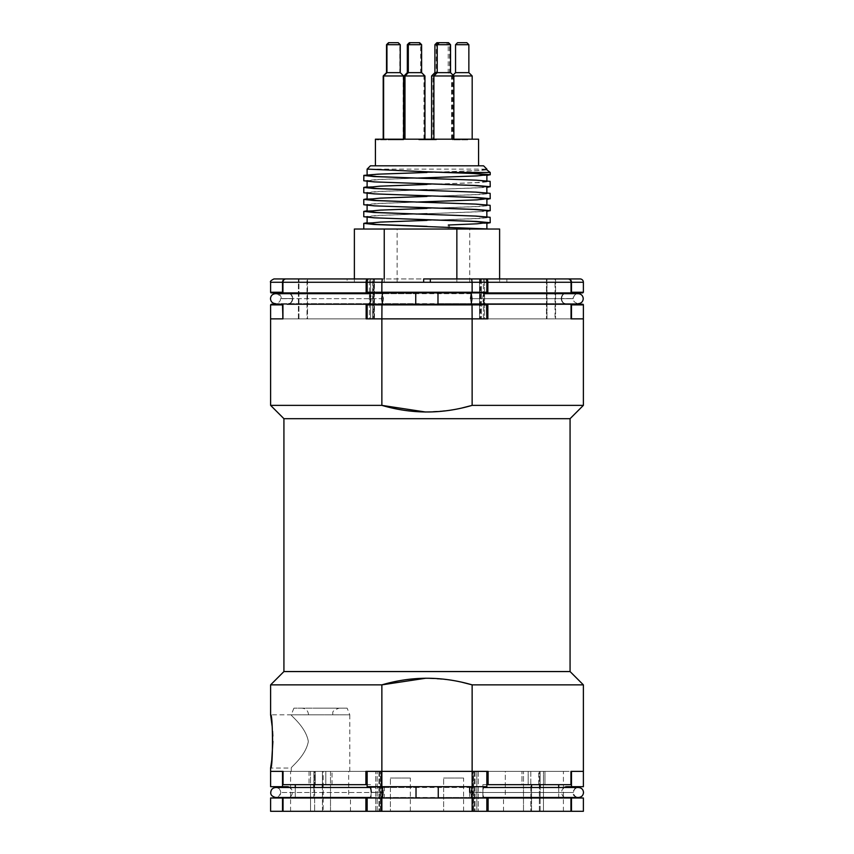 <?xml version="1.0" encoding="UTF-8"?>
<svg xmlns="http://www.w3.org/2000/svg" width="854" height="854" viewBox="0 0 854 854"><rect width="100%" height="100%" fill="white"/><g stroke="black" fill="none" stroke-linecap="round" stroke-linejoin="round"><path stroke-width="0.64" stroke-dasharray="4.27 3.2" d="M347.14 708.158L293.904 708.158L347.14 708.158L349.798 714.809L270.611 714.809M293.904 708.158L291.246 714.809C290.488 715.62 305.849 726.615 308.326 741.518C305.668 756.324 290.541 767.234 291.246 768.045L270.611 768.045M349.798 771.375L349.798 714.809L291.246 714.809C290.531 715.631 305.732 726.562 308.326 741.389C305.796 756.26 290.52 767.223 291.246 768.045L291.246 771.375L349.798 771.375L291.246 771.375M474.504 771.375L478.229 771.375L474.504 771.375L474.504 811.3L478.229 811.3L474.504 811.3L474.504 771.375L488.104 771.375L474.504 771.375M283.923 671.554L570.066 671.554M270.611 684.865L381.866 684.865L381.866 771.375L472.134 771.375L472.134 684.865L583.378 684.865M461.8 682.197L449.738 679.923M448.99 679.816L425.89 678.215M283.923 418.684L570.066 418.684M270.611 405.372L381.866 405.372L381.866 318.862L366.142 318.862L372.675 318.862L366.142 318.862L366.142 304.227L368.085 304.227L287.542 304.227L368.085 304.227A5.658 2.199 90 0 0 370.284 298.569A5.658 2.199 90 0 0 368.085 292.911L282.941 292.911L282.941 282.268L366.142 282.268A3.331 1.292 90 0 1 367.444 278.938L286.005 278.938A3.331 3.064 -90 0 0 282.941 282.268M425.655 412.023L448.99 410.422M449.738 410.315L461.8 408.031M487.847 304.227L571.048 304.227L487.847 304.227L487.847 318.862L472.134 318.862L472.134 405.372L583.378 405.372M481.314 278.938L481.314 318.862L481.314 278.938L484.56 278.938L480.791 278.938L486.556 278.938A3.331 1.292 -90 0 1 487.847 282.268L571.048 282.268A3.331 3.064 90 0 0 567.985 278.938L486.556 278.938M480.791 278.938L480.791 318.862L546.987 318.862L484.56 318.862L484.56 278.938L484.56 318.862M367.156 784.677L295.292 784.677L371.095 784.677L371.095 797.988L283.048 797.988L369.056 797.988A5.658 2.167 90 0 0 371.223 792.331A5.658 2.167 90 0 1 369.056 797.988L381.866 797.988L381.866 811.3L472.134 811.3L472.134 797.988L381.866 797.988M488.104 811.3L475.027 811.3L486.844 811.3L486.844 797.988L570.942 797.988L488.104 797.988L488.104 811.3L571.475 811.3L571.475 797.988L566.864 797.988L578.382 797.988L566.864 797.988L570.942 797.988L570.942 811.3M570.942 797.988L482.894 797.988L482.894 784.677L558.697 784.677L486.844 784.677M564.707 797.487A5.658 5.231 90 0 1 566.864 786.683L578.382 786.683L571.475 786.683L571.475 771.375L583.378 771.375L540.155 771.375L570.942 771.375L570.942 784.677L482.894 784.677L482.894 797.988L488.104 797.988M558.697 787.505L558.697 797.487M540.155 784.677L540.155 771.375L478.229 771.375L540.155 771.375L540.155 811.3L531.572 811.3L540.155 811.3L540.155 797.988M531.572 797.988L531.572 811.3L478.229 811.3L531.572 811.3L531.572 784.677M487.847 292.911L571.048 292.911L485.905 292.911L487.847 292.911L487.847 282.268M485.905 292.911A5.658 2.199 -90 0 0 483.706 298.569A5.658 2.199 -90 0 0 485.905 304.227A5.658 2.199 -90 0 1 483.706 298.569A5.658 2.199 -90 0 1 485.905 292.911L571.048 292.911L571.048 282.268M567.985 278.938L555.58 278.938L567.985 278.938M571.048 318.862L479.521 318.862L583.378 318.862L546.987 318.862L571.048 318.862L571.048 304.227L485.905 304.227M566.458 292.911A5.658 5.209 90 0 0 561.249 298.569A5.658 5.209 90 0 0 566.458 304.227M546.987 278.938L555.58 278.938L546.987 278.938L546.987 318.862L546.987 278.938L484.56 278.938M381.962 304.227L381.866 304.889L486.844 304.889L486.844 318.862L381.866 318.862L472.134 318.862L472.027 304.227L367.401 304.227L367.156 304.889L381.866 304.889L381.866 318.862L367.156 318.862L367.156 304.889M275.607 292.911L366.142 292.911L366.142 282.268M366.142 292.911L368.085 292.911A5.658 2.199 90 0 1 370.284 298.569A5.658 2.199 90 0 1 368.085 304.227M282.941 318.862L374.468 318.862L282.941 318.862L307.002 318.862L282.941 318.862L282.941 304.227L366.142 304.227M287.542 304.227L282.941 304.227L287.542 304.227A5.658 5.209 -90 0 0 292.751 298.569A5.658 5.209 -90 0 0 287.542 292.911L368.085 292.911M367.444 278.938L372.675 278.938L372.675 318.862L373.209 278.938L369.43 278.938L372.675 278.938M271.284 292.911L283.133 292.911A0.662 0.619 90 0 1 282.514 292.249L282.514 282.268A3.331 3.074 90 0 1 285.588 278.938L286.005 278.938M307.002 278.938L369.43 278.938L307.002 278.938L307.002 318.862L369.43 318.862L369.43 278.938L369.43 318.862L307.002 318.862L307.002 278.938M290.168 293.68A5.658 5.209 -90 0 1 289.794 303.661M289.762 293.68A5.658 5.231 -90 0 1 292.356 298.569A5.658 5.231 -90 0 0 287.125 292.911L287.542 292.911M369.43 318.862L372.675 318.862M564.195 303.661A5.658 5.209 90 0 1 563.832 293.68M558.697 797.988L558.697 784.677M270.611 811.3L314.656 811.3L314.656 771.375L323.207 771.375L270.611 771.375L381.866 771.375L381.866 786.683L486.844 786.683L472.134 786.683L472.134 771.375L488.104 771.375L488.104 784.677M295.292 784.677L283.048 784.677L295.292 784.677L295.292 797.988L283.048 797.988L283.048 811.3L365.896 811.3L365.896 797.988M295.292 797.988L371.095 797.988L371.095 784.677L283.048 784.677L283.048 771.375L313.834 771.375L313.834 784.677M365.896 784.677L365.896 771.375L379.496 771.375L322.417 771.375L322.417 811.3L379.496 811.3L313.834 811.3L322.417 811.3L322.417 797.988M283.048 811.3L380.969 811.3L380.969 771.375L377.19 771.375L380.969 771.375L380.969 811.3L314.656 811.3L314.656 771.375L283.048 771.375M381.866 811.3L365.896 811.3M272.896 741.421L272.81 736.148M272.565 731.28L272.18 726.519M322.417 784.677L322.417 771.375L313.834 771.375L313.834 797.988M295.292 797.487L295.292 787.505M347.14 282.268L506.849 282.268L347.14 282.268L347.14 278.938L374.468 278.938L368.426 278.938L373.956 278.938L373.956 318.862L367.156 318.862L373.956 318.862L373.956 278.938M506.849 282.268L506.849 278.938L347.14 278.938M506.849 278.938L546.464 278.938L479.521 278.938L479.521 318.862L479.521 278.938L480.033 318.862L480.033 278.938L485.563 278.938L368.426 278.938A3.331 1.27 -90 0 0 367.156 282.268L381.866 282.268L381.866 292.249L367.156 292.249L367.156 282.268M583.378 292.249L571.475 292.249L571.475 282.268L583.378 282.268M580.047 278.938L568.401 278.938A3.331 3.074 -90 0 1 571.475 282.268M566.864 304.227L571.048 304.227A0.662 0.619 -90 0 0 570.856 304.227L570.856 304.227A0.662 0.619 -90 0 1 571.475 304.889L583.378 304.889M571.475 318.862L571.475 304.889M281.265 298.569L292.356 298.569L281.265 298.569A5.658 5.658 0 0 0 278.457 293.68M486.844 304.889L486.588 304.227L472.027 304.227M282.941 292.879A0.662 0.619 90 0 0 283.133 292.911L287.125 292.911M370.647 278.938L298.953 278.938L370.647 278.938L370.647 318.862L370.647 278.938M282.514 318.862L282.514 304.889A0.662 0.619 90 0 1 283.133 304.227A0.662 0.619 90 0 0 282.941 304.259L287.125 304.227M292.356 298.569A5.658 5.231 -90 0 1 289.389 303.661A5.658 5.231 -90 0 0 292.356 298.569M555.036 278.938L546.464 278.938L555.58 278.938L555.036 278.938L555.036 318.862L555.036 278.938M571.475 292.249A0.662 0.619 -90 0 1 570.856 292.911A0.662 0.619 -90 0 0 571.048 292.879M570.856 292.911L566.864 292.911L570.856 292.911M578.382 292.911L566.864 292.911A5.658 5.231 90 0 0 564.601 303.661A5.658 5.231 90 0 1 561.633 298.569L572.735 298.569L561.633 298.569A5.658 5.231 90 0 1 564.227 293.68M566.864 292.911L571.048 292.911M430.32 282.268L430.32 278.938L423.669 278.938L423.669 282.268L430.32 282.268M413.208 282.268L463.551 282.268L413.208 282.268M382.357 278.938L381.866 282.268L486.844 282.268A3.331 1.27 90 0 0 485.563 278.938M471.632 278.938L472.134 292.249L381.866 292.249L381.962 292.911L367.401 292.911L367.156 292.249M486.844 292.249L472.134 292.249L472.027 292.911L486.588 292.911L486.844 282.268M470.533 298.569L471.387 304.227L382.603 304.227L383.457 298.569L382.603 292.911L369.056 292.911A5.658 2.167 90 0 1 371.223 298.569A5.658 2.167 90 0 1 369.056 304.227A5.658 2.167 90 0 0 371.223 298.569A5.658 2.167 90 0 0 369.056 292.911L367.401 292.911M367.401 304.227L369.056 304.227M471.387 292.911L484.933 292.911A5.658 2.167 -90 0 0 482.766 298.569A5.658 2.167 -90 0 0 484.933 304.227L486.588 304.227L484.933 304.227A5.658 2.167 -90 0 1 482.766 298.569A5.658 2.167 -90 0 1 484.933 292.911M307.216 318.862L546.774 318.862L307.216 318.862M427 226.374L489.203 229.032L363.783 229.032L499.611 229.032M367.103 222.755L477.14 218.485L486.887 217.386L473.639 216.094L427 214.397M437.867 220.044L479.927 218.485L490.217 217.386M449.503 225.008L448.318 225.008L448.318 229.032L449.503 229.032L449.503 225.008L486.887 223.332M449.503 229.032L354.378 229.032M363.783 216.724L377.767 215.432L416.133 214.055M486.887 210.735L477.14 211.835L427 213.724L486.887 211.354M367.103 210.778L477.14 206.508L486.887 205.408L473.639 204.117L427 202.419M437.867 208.066L479.927 206.508L490.217 205.408M363.783 204.736L377.767 203.455L416.133 202.078M427 201.747L486.887 199.377M367.103 198.801L477.14 194.531L486.887 193.431L473.639 192.139L427 190.442M437.867 196.089L479.927 194.531L490.217 193.431M363.783 192.758L377.767 191.477L416.133 190.1M486.887 186.77L477.14 187.88L427 189.769L486.887 187.4M367.103 186.823L437.568 184.122M437.867 184.112L479.927 182.553L490.217 181.454M363.783 180.781L377.767 179.489L416.133 178.123M416.699 178.123L486.887 175.422M490.217 172.465L448.553 172.465M447.421 172.465L427.224 172.465C464.149 171.376 494.722 170.277 485.926 169.135L367.999 169.135L427 171.803M483.556 165.804L370.433 165.804M427 219.713L376.849 217.823L367.103 216.724L380.361 215.432L416.421 214.066M427 207.735L376.849 205.846L367.103 204.736L380.361 203.455L416.421 202.088M427 195.758L376.849 193.869L367.103 192.758L380.361 191.477L416.421 190.111M427 183.781L376.849 181.891L367.103 180.781L380.361 179.489L416.421 178.134M427 220.385L437.291 220.044M427 208.408L437.291 208.066M427 196.431L437.291 196.089M427 184.453L437.291 184.112M437.568 184.101L477.14 182.553L486.812 181.358L473.639 180.162L427 178.465M367.103 175.465L380.361 174.173L437.291 172.134M437.547 172.124L477.14 170.576L485.926 169.135M499.611 282.268L354.378 282.268L499.611 282.268L499.611 278.938M469.753 282.268L469.753 229.032M456.858 282.268L456.858 278.938M384.236 282.268L384.236 278.938M354.378 282.268L354.378 278.938M397.131 282.268L397.131 229.032M448.318 229.032L456.858 229.032M375.418 165.804L450.133 165.804M375.418 139.191L478.571 139.191M466.284 139.191L452.225 139.191L466.284 139.191M431.59 75.974L472.187 75.974M455.545 72.643L468.857 72.643M455.545 44.696L468.857 44.696M457.541 42.7L466.86 42.7M445.649 139.191L431.59 139.191L445.649 139.191M434.91 72.643L450.538 72.643M434.91 44.696L450.538 44.696M436.906 42.7L448.542 42.7M447.966 139.191L433.907 139.191L447.966 139.191M419.047 139.191L404.988 139.191L419.047 139.191M404.006 75.974L424.95 75.974M407.337 72.643L421.62 72.643M407.337 44.696L421.62 44.696M409.333 42.7L419.624 42.7M397.686 139.191L383.617 139.191L397.686 139.191M383.2 75.974L403.579 75.974M386.531 72.643L400.248 72.643M386.531 44.696L400.248 44.696M388.527 42.7L398.252 42.7M397.27 139.191L383.2 139.191L397.27 139.191M418.076 139.191L404.006 139.191L418.076 139.191M447.037 139.191L432.978 139.191L447.037 139.191M438.871 75.974L452.94 75.974L438.871 75.974M440.237 72.643L449.61 72.643L440.237 72.643M440.237 44.696L449.61 44.696L440.237 44.696M441.048 42.7L447.613 42.7L441.048 42.7M394.612 139.191L391.004 139.191L394.612 139.191M391.004 139.191L391.004 139.853L391.004 139.191M401.433 139.191L389.573 139.191L403.387 139.853L389.573 139.853L398.092 139.853L397.761 139.191L401.433 139.191L401.433 139.853M393.833 139.853L391.004 139.853L393.833 139.853M395.776 139.191L395.776 139.853M431.291 139.191L420.894 139.191L436.17 139.191L431.291 139.191L431.291 139.853L434.099 139.853L420.894 139.853L431.291 139.853M434.099 139.191L434.099 139.853M421.662 139.191L421.662 139.853M434.344 139.191L434.344 139.853M452.599 139.191L465.558 139.191L452.599 139.191L452.599 139.853L465.558 139.853L452.599 139.853M461.64 139.191L461.64 139.853L464.352 139.853L464.352 139.191M454.082 139.853L458.844 139.853L454.082 139.853M464.352 139.853L461.64 139.853M454.723 139.191L454.723 139.853M391.623 139.191L376.71 139.191L391.623 139.191L391.623 139.853L378.418 139.853L378.493 139.191L378.418 139.853L376.71 139.853L391.623 139.853M388.677 139.191L388.677 139.853M384.684 139.191L384.684 139.853M387.94 139.191L387.94 139.853M385.25 139.191L385.25 139.853M430.544 139.853L417.243 139.853L421.129 139.853L421.129 139.191L420.168 139.191L420.168 139.853L431.11 139.853L430.544 139.191L427.726 139.191L427.726 139.853M420.168 139.191L431.11 139.191L431.11 139.853M431.11 139.191L430.544 139.191M421.129 139.853L420.168 139.853M427.726 139.191L426.616 139.191L427.608 139.191L427.608 139.853M427.608 139.191L419.463 139.191L419.463 139.853M466.401 139.853L453.784 139.853L467.693 139.853L463.839 139.853L466.401 139.853L466.401 139.191L465.152 139.191L465.152 139.853M465.152 139.191L453.784 139.191L467.693 139.191L465.569 139.191L465.569 139.853M465.569 139.191L463.839 139.191L463.839 139.853M463.263 139.191L463.263 139.853M460.455 139.191L460.455 139.853M455.502 139.191L455.502 139.853M453.784 139.191L453.784 139.853M457.136 139.191L457.136 139.853M424.641 139.853L436.469 139.853L424.31 139.853L424.31 139.191L422.538 139.191L430.875 139.191L430.875 139.853L430.822 139.191L436.469 139.191L424.31 139.191L424.641 139.853M403.622 139.191L403.622 139.853L391.452 139.853L398.284 139.853L398.284 139.191L404.294 139.191L394.932 139.191L394.932 139.853M394.932 139.191L391.452 139.191L396.971 139.191L396.971 139.853L395.103 139.853L401.679 139.853L396.929 139.853M396.929 139.191L398.284 139.191M398.284 139.853L403.622 139.853M395.626 139.191L395.626 139.853M391.452 139.191L391.452 139.853M463.839 139.191L466.401 139.191M419.463 139.191L421.129 139.191M455.577 139.191L458.844 139.191L455.577 139.191M543.454 811.3L503.518 811.3L543.454 811.3L543.454 771.375L523.491 771.375L528.188 771.375L528.188 784.677L528.188 771.375L523.491 771.375L543.454 771.375L543.454 811.3L543.454 784.677L544.959 784.677L544.959 771.375L563.416 771.375L544.959 771.375L544.959 784.677L543.454 784.677M538.746 784.677L538.746 771.375L538.746 784.677L528.188 784.677L538.746 784.677M523.491 811.3L523.491 771.375L523.491 811.3L523.491 784.677L521.975 784.677L521.975 771.375L521.975 784.677L523.491 784.677M410.358 811.3L410.358 778.026L390.395 778.026L410.358 778.026L390.395 778.026L410.358 778.026L410.358 811.3L390.395 811.3L390.395 778.026L390.395 811.3L410.358 811.3M463.594 811.3L463.594 778.026L443.632 778.026L463.594 778.026L443.632 778.026L463.594 778.026L463.594 811.3L443.632 811.3L443.632 778.026L443.632 811.3L463.594 811.3M505.312 771.375L521.975 771.375L505.312 771.375L505.312 797.988L503.518 797.988L505.312 797.988L505.312 771.375L332.014 771.375L348.678 771.375L348.678 797.988L350.471 797.988L348.678 797.988L348.678 771.375L505.312 771.375M503.518 811.3L503.518 797.988M563.416 811.3L563.416 771.375M350.471 811.3L290.573 811.3L350.471 811.3L350.471 797.988M332.014 784.677L332.014 771.375L332.014 784.677L330.509 784.677L332.014 784.677M310.546 784.677L309.031 784.677L310.546 784.677L310.546 811.3L310.546 771.375L330.509 771.375L330.509 811.3L330.509 784.677M309.031 771.375L309.031 784.677L309.031 771.375L290.573 771.375L315.243 771.375L315.243 784.677L315.243 771.375L309.031 771.375M290.573 811.3L290.573 771.375M330.509 811.3L330.509 771.375L310.546 771.375L310.546 811.3M325.801 771.375L330.509 771.375L325.801 771.375L325.801 784.677L325.801 771.375L332.014 771.375L325.801 771.375M325.801 784.677L315.243 784.677L325.801 784.677M367.156 811.3L380.969 811.3L367.156 811.3L367.156 797.988M484.933 786.683A5.658 2.167 -90 0 0 482.766 792.331A5.658 2.167 -90 0 0 484.933 797.988L369.056 797.988L382.603 797.988L383.457 792.331L371.223 792.331A5.658 2.167 90 0 0 369.056 786.683L367.156 786.683L367.156 771.375L486.844 771.375L486.844 786.683L484.933 786.683A5.658 2.167 -90 0 0 482.766 792.331L470.533 792.331L471.387 797.988L484.933 797.988A5.658 2.167 -90 0 1 482.766 792.331M282.514 771.375L282.514 786.683L287.125 786.683L275.607 786.683L287.125 786.683A5.658 5.231 -90 0 1 289.292 797.487A5.658 5.231 -90 0 0 289.848 787.505M283.048 797.988L270.611 797.988M282.514 811.3L282.514 797.988M486.844 811.3L472.134 811.3M486.844 797.988L472.134 797.988M381.866 786.683L472.134 786.683M323.207 771.375L377.19 771.375L323.207 771.375L323.207 811.3L323.207 771.375M282.514 786.683L270.611 786.683M564.142 787.505A5.658 5.231 90 0 0 566.864 797.988M566.864 786.683L583.378 786.683M476.799 771.375L539.333 771.375L476.799 771.375L476.799 811.3L539.333 811.3L473.02 811.3L476.799 811.3L476.799 771.375M570.942 771.375L571.475 771.375M583.378 797.988L571.475 797.988M583.378 811.3L571.475 811.3M473.532 771.375L486.844 771.375L473.532 771.375L473.532 811.3L473.532 771.375M544.959 771.375L538.746 771.375L544.959 771.375M521.975 771.375L528.188 771.375L521.975 771.375M321.115 714.809L308.55 714.809L321.115 714.809M319.599 708.158L339.155 708.158L319.599 708.158M319.215 708.158L346.777 708.158L319.215 708.158M470.511 298.676L471.259 303.661L470.511 298.676L471.259 293.68L472.006 298.676L471.259 303.661L437.985 303.661L437.985 293.68L471.259 293.68L470.511 298.676L573.269 298.676L470.511 298.676M483.834 293.68L578.265 293.68C575.201 294.011 573.536 295.676 573.269 298.676C573.034 301.11 574.699 302.775 578.265 303.661L382.475 303.661L383.232 298.676L382.475 303.661L381.727 298.676L382.475 293.68L383.232 298.676L382.475 293.68L370.156 293.68M471.259 293.68L382.475 293.68L415.749 293.68L415.749 303.661L369.995 303.661M470.767 792.491L471.525 797.487L470.767 792.491L471.525 787.505L472.273 792.491L471.525 797.487L438.251 797.487L438.251 787.505L471.525 787.505L470.767 792.491L573.525 792.491L470.767 792.491M483.802 787.505L578.521 787.505C575.457 787.826 573.803 789.491 573.525 792.491C573.803 795.501 575.457 797.156 578.521 797.487L382.741 797.487L383.489 792.491L382.741 797.487L381.994 792.491L382.741 787.505L383.489 792.491L382.741 787.505L370.188 787.505M471.525 787.505L382.741 787.505L416.015 787.505L416.015 797.487L369.953 797.487M478.229 771.375L478.229 811.3L478.229 771.375M475.027 771.375L475.027 811.3L475.027 771.375M540.155 797.487L540.155 787.505M531.572 787.505L531.572 797.487M555.58 278.938L555.58 318.862L555.58 278.938M298.409 318.862L298.409 278.938L298.409 318.862M375.771 811.3L375.771 771.375L375.771 811.3M378.962 771.375L378.962 811.3L378.962 771.375M322.417 797.487L322.417 787.505M313.834 787.505L313.834 797.487M483.343 318.862L483.343 278.938L483.343 318.862M282.514 292.249L270.611 292.249M270.611 282.268L282.514 282.268M307.525 278.938L307.525 318.862L307.525 278.938M298.953 318.862L298.953 278.938L298.953 318.862M270.611 304.889L282.514 304.889M546.464 278.938L546.464 318.862L546.464 278.938M377.19 811.3L377.19 771.375L377.19 811.3M380.468 811.3L380.468 771.375L380.468 811.3M471.91 788.242A5.658 1.719 -90 0 0 471.376 792.331A5.658 1.719 -90 0 0 471.952 796.558M384.332 786.683L384.332 797.988M382.24 788.808A5.658 1.719 -90 0 1 382.613 792.331A5.658 1.719 -90 0 1 382.208 795.992M469.657 792.331L469.657 797.988M530.793 771.375L530.793 811.3L530.793 771.375M539.333 811.3L539.333 771.375L539.333 811.3M383.232 298.676L280.475 298.676L383.232 298.676M383.489 792.491L280.731 792.491L383.489 792.491M373.209 278.938L373.209 318.862M379.496 771.375L379.496 811.3L379.496 771.375M374.468 318.862L374.468 278.938L374.468 318.862M572.735 298.569L575.532 293.68M367.103 217.343L367.103 216.724M486.887 217.386L486.887 216.767M367.103 205.366L367.103 204.736M486.887 205.408L486.887 204.789M367.103 193.388L367.103 192.758M486.887 193.431L486.887 192.812M367.103 181.411L367.103 180.781M486.887 181.454L486.887 180.834M451.552 139.191L451.552 75.974L448.222 72.643L448.222 44.696L446.226 42.7M403.173 139.191L403.173 75.974L399.843 72.643L399.843 44.696L397.847 42.7M423.968 139.191L423.968 75.974L420.648 72.643L420.648 44.696L418.652 42.7M452.94 139.191L452.94 75.974L449.61 72.643L449.61 44.696L447.613 42.7M390.79 139.191L390.79 139.853M398.21 139.853L398.21 139.191M378.397 139.853L378.397 139.191M424.203 139.853L424.203 139.191M430.982 139.853L430.982 139.191M438.294 42.7L436.298 44.696L436.298 72.643L432.978 75.974L432.978 139.191M453.047 75.152L452.225 75.974L452.225 139.191M277.945 797.487L281.265 792.331L278.543 787.505M575.447 787.505L572.735 792.331L573.589 795.33L576.055 797.487M473.02 811.3L473.02 771.375L473.02 811.3M308.55 714.809C308.155 710.763 305.935 708.553 301.889 708.158M332.505 714.809C333.775 712.844 330.06 711.318 339.155 708.158M369.035 303.661L275.479 303.661C279.044 302.775 280.699 301.11 280.475 298.676C280.197 295.676 278.543 294.011 275.479 293.68L382.475 293.68M382.475 303.661L275.479 303.661M471.259 303.661L483.994 303.661M484.955 303.661L578.265 303.661M382.741 797.487L275.735 797.487C278.799 797.156 280.464 795.501 280.731 792.491C280.464 789.491 278.799 787.826 275.735 787.505L382.741 787.505M471.525 797.487L484.037 797.487"/><path stroke-width="1.28" d="M425.89 678.215L381.866 684.865C411.852 676.058 441.945 676.058 472.134 684.865L472.134 771.375L381.866 771.375L381.866 684.865L270.611 684.865L270.611 714.809C273.088 713.154 273.088 769.689 270.611 768.045L270.611 771.375L282.514 771.375L282.514 786.683L287.125 786.683A5.658 5.231 -90 0 1 289.848 787.505M486.844 784.677L488.104 784.677L488.104 771.375L381.866 771.375L381.866 786.683L367.156 786.683L367.156 771.375L381.866 771.375L365.896 771.375L365.896 784.677L283.048 784.677L283.048 771.375L270.611 771.375L270.611 786.683L282.514 786.683M571.048 318.862L571.048 304.227L582.716 304.227A0.662 0.662 0 0 1 583.378 304.889L583.378 318.862L571.048 318.862L583.378 318.862L583.378 405.372L570.066 418.684L570.066 671.554L583.378 684.865L472.134 684.865L461.8 682.197M449.738 679.923L448.99 679.816M570.066 418.684L283.923 418.684L283.923 671.554L270.611 684.865M283.923 418.684L270.611 405.372L270.611 318.862L282.941 318.862L282.941 304.227A0.662 0.619 90 0 0 282.514 304.889L270.611 304.889L271.284 304.227L282.941 304.227L271.284 304.227M461.8 408.031L472.134 405.372C441.945 414.179 411.852 414.179 381.866 405.372L425.655 412.023M448.99 410.422L449.738 410.315M287.125 304.227A5.658 5.231 -90 0 0 289.389 303.661A5.658 5.231 -90 0 1 287.125 304.227L366.142 304.227L366.142 318.862L381.866 318.862L381.866 405.372L270.611 405.372M283.048 797.988L283.048 811.3L270.611 811.3L270.611 797.988L365.896 797.988L365.896 811.3L367.156 811.3L367.156 797.988L365.896 797.988M570.942 797.988L570.942 811.3L488.104 811.3L488.104 797.988L583.378 797.988L583.378 811.3L571.475 811.3L571.475 797.988M488.104 797.988L381.866 797.988L381.866 811.3L472.134 811.3L472.134 797.988M488.104 784.677L570.942 784.677L570.942 771.375L583.378 771.375L570.942 771.375M558.697 784.677L558.697 787.505M472.134 811.3L488.104 811.3M366.142 304.227L368.085 304.227M289.794 303.661A5.658 5.209 -90 0 1 287.542 304.227M287.542 292.911A5.658 5.209 -90 0 1 290.168 293.68M368.085 292.911L282.941 292.911L282.941 282.268A3.331 3.064 -90 0 1 286.005 278.938L367.444 278.938A3.331 1.292 90 0 0 366.142 282.268L282.941 282.268M366.142 292.911L366.142 282.268M286.005 278.938L285.588 278.938A3.331 3.074 90 0 0 282.514 282.268L270.611 282.268L270.611 292.249L282.514 292.249A0.662 0.619 90 0 0 282.941 292.879M372.675 278.938L367.444 278.938M486.844 304.889L472.134 304.889L472.027 304.227L486.588 304.227L486.844 318.862L381.866 318.862L472.134 318.862L472.134 405.372L583.378 405.372M567.985 278.938A3.331 3.064 90 0 1 571.048 282.268L487.847 282.268A3.331 1.292 -90 0 0 486.556 278.938L567.985 278.938M546.987 278.938L484.56 278.938M486.556 278.938L481.314 278.938M472.134 304.889L367.156 304.889L367.156 318.862L381.866 318.862L381.962 304.227L472.027 304.227L472.134 318.862L487.847 318.862L487.847 304.227L485.905 304.227M571.048 282.268L571.048 292.911L582.716 292.911L485.905 292.911M487.847 292.911L487.847 282.268M563.832 293.68A5.658 5.209 90 0 1 566.458 292.911M566.458 304.227A5.658 5.209 90 0 1 564.195 303.661M582.716 304.227L487.847 304.227M570.066 671.554L283.923 671.554M365.896 784.677L367.156 784.677M270.611 768.045L271.732 760.444M271.753 760.22L272.896 741.421M272.81 736.148L272.565 731.28M272.18 726.519L270.611 714.809M365.896 811.3L283.048 811.3M295.292 787.505L295.292 784.677M485.563 278.938L430.32 278.938L485.563 278.938A3.331 1.27 90 0 1 486.844 282.268L472.134 282.268L472.134 292.249L486.844 292.249L486.588 292.911L472.027 292.911L472.134 292.249L381.866 292.249L381.866 282.268L367.156 282.268A3.331 1.27 -90 0 1 368.426 278.938L382.357 278.938L381.866 282.268L430.32 282.268L430.32 278.938L423.669 278.938L423.669 282.268M571.048 292.879A0.662 0.619 -90 0 0 571.475 292.249L571.475 282.268A3.331 3.074 -90 0 0 568.401 278.938L580.047 278.938A3.331 3.331 0 0 1 583.378 282.268L583.378 292.249L582.716 292.911M278.457 293.68A5.658 5.658 0 0 0 275.607 292.911L271.284 292.911A0.662 0.662 0 0 1 270.611 292.249M287.125 292.911A5.658 5.231 -90 0 1 289.762 293.68M470.533 298.569L471.387 292.911L472.027 292.911L381.962 292.911L381.866 292.249L367.156 292.249L367.156 282.268M382.603 292.911L367.401 292.911L367.156 292.249M282.514 292.249L282.514 282.268M285.588 278.938L273.942 278.938L285.588 278.938M382.357 278.938L373.956 278.938M282.941 318.862L282.514 304.889M282.514 318.862L270.611 318.862L270.611 304.889M571.475 318.862L571.475 304.889A0.662 0.619 -90 0 0 571.048 304.259L566.864 304.227A5.658 5.231 90 0 1 564.601 303.661A5.658 5.231 90 0 0 566.864 304.227M555.58 278.938L568.401 278.938L555.58 278.938M564.227 293.68A5.658 5.231 90 0 1 566.864 292.911M571.048 292.911L578.382 292.911L575.532 293.68M471.632 278.938L472.134 282.268L430.32 282.268M381.866 304.889L381.962 304.227L367.401 304.227L367.156 304.889M484.933 304.227L471.387 304.227M382.603 304.227L367.401 304.227M367.401 292.911L369.056 292.911M486.844 292.249L486.844 282.268M437.291 220.044L437.867 220.044M486.887 223.332L490.217 222.713L490.132 217.29L476.222 216.094L374.063 212.497L363.783 211.397L367.103 210.778M490.217 222.713L476.222 221.421L374.063 217.823L363.783 216.724L363.783 211.397M416.133 214.055L427 213.724L416.421 214.066M486.887 211.354L490.132 210.639L476.222 209.443L374.063 205.846L363.783 204.736L363.783 199.42L367.103 198.801M437.291 208.066L437.867 208.066M490.217 210.735L490.132 205.312L476.222 204.117L374.063 200.519L363.783 199.42M416.133 202.078L477.14 199.857L486.812 198.662L473.639 197.466L374.063 193.869L363.783 192.758L363.783 187.442L367.103 186.823M486.887 199.377L490.132 198.662L476.222 197.466L427 195.758M437.291 196.089L437.867 196.089M490.217 198.747L490.132 193.335L476.222 192.139L374.063 188.542L363.783 187.442M416.133 190.1L427 189.769L416.421 190.111M486.887 187.4L490.132 186.684L476.222 185.489L374.063 181.891L363.783 180.781L363.857 175.369L377.767 174.173L427 172.465M490.217 186.77L490.132 181.358L476.222 180.162L374.063 176.564L363.783 175.465M416.133 178.123L477.14 175.903L486.887 174.792L473.639 173.501L427 171.803L447.421 172.465M486.887 175.422L490.132 174.707L476.222 173.501L448.553 172.465L490.217 172.465L490.217 174.792M489.203 229.032L374.063 224.474L363.783 223.374L367.103 222.755M427 178.465L376.849 176.564L367.103 175.465L367.103 169.135L367.999 169.135L367.103 169.135L370.433 165.804L483.556 165.804L486.887 169.135L485.926 169.135L490.217 172.465M367.999 169.135L427 171.803M448.318 225.008L477.14 223.812L486.812 222.616L473.639 221.421L427 219.713M486.887 217.386L486.812 210.639L473.639 209.443L427 207.735M416.421 202.088L427 201.747M486.887 193.431L486.812 186.684L473.639 185.489L427 183.781M427 226.374L376.849 224.474L367.103 223.374L380.361 222.083L427 220.385M427 214.397L376.849 212.497L367.103 211.397L380.361 210.105L427 208.408M427 202.419L376.849 200.519L367.103 199.42L380.361 198.128L427 196.431M427 190.442L376.849 188.542L367.103 187.442L380.361 186.151L427 184.453M499.611 278.938L499.611 229.032L354.378 229.032L354.378 278.938M456.858 278.938L456.858 229.032L485.926 229.032M384.236 278.938L384.236 229.032M478.571 165.804L478.571 139.191L375.418 139.191L375.418 165.804L450.133 165.804M472.187 139.191L472.187 75.974L431.59 75.974L434.91 72.643L434.91 44.696L450.538 44.696L450.538 72.643L434.91 72.643M468.857 72.643L455.545 72.643L455.545 44.696L468.857 44.696L468.857 72.643L472.187 75.974M468.857 44.696L466.86 42.7L457.541 42.7L455.545 44.696M450.538 44.696L448.542 42.7L436.906 42.7L434.91 44.696M424.95 139.191L424.95 75.974L404.006 75.974L407.337 72.643L407.337 44.696L421.62 44.696L421.62 72.643L407.337 72.643M421.62 44.696L419.624 42.7L409.333 42.7L407.337 44.696M403.579 139.191L403.579 75.974L383.2 75.974L386.531 72.643L386.531 44.696L400.248 44.696L400.248 72.643L386.531 72.643M400.248 44.696L398.252 42.7L388.527 42.7L386.531 44.696M371.223 792.331A5.658 2.167 90 0 0 369.056 786.683M472.134 786.683L486.844 786.683L486.844 771.375L472.134 771.375L472.134 786.683L381.866 786.683M367.156 797.988L381.866 797.988M367.156 811.3L381.866 811.3M289.292 797.487A5.658 5.231 -90 0 1 287.125 797.988A5.658 5.231 -90 0 0 289.292 797.487M282.514 811.3L282.514 797.988M283.048 771.375L282.514 771.375M566.864 797.988A5.658 5.231 90 0 1 564.707 797.487M564.142 787.505A5.658 5.231 90 0 1 566.864 786.683L571.475 786.683L566.864 786.683M571.475 771.375L571.475 786.683L583.378 786.683L583.378 684.865M571.475 811.3L570.942 811.3M486.844 811.3L486.844 797.988M471.259 303.661L472.006 298.676L471.259 293.68M437.985 303.661L437.985 293.68M382.475 293.68L381.727 298.676L382.475 303.661M415.749 303.661L415.749 293.68M471.525 797.487L472.273 792.491L471.525 787.505M438.251 797.487L438.251 787.505M382.741 787.505L381.994 792.491L382.741 797.487M416.015 797.487L416.015 787.505M540.155 787.505L540.155 784.677M531.572 784.677L531.572 787.505M322.417 787.505L322.417 784.677M313.834 784.677L313.834 787.505M583.378 304.889L571.475 304.889M583.378 282.268L571.475 282.268M571.475 292.249L583.378 292.249M473.105 786.683A5.658 1.719 -90 0 0 471.91 788.242M469.657 786.683L469.657 792.331M380.884 786.683A5.658 1.719 -90 0 1 382.24 788.808M382.208 795.992A5.658 1.719 -90 0 1 380.884 797.988M471.952 796.558A5.658 1.719 -90 0 0 473.105 797.988M270.611 282.268C269.907 281.521 271.017 280.411 273.942 278.938M363.783 229.032L363.783 223.374M486.887 229.032L486.887 222.713M367.103 223.374L367.103 216.724M367.103 211.397L367.103 204.736M486.887 205.408L486.887 198.747M367.103 199.42L367.103 192.758M367.103 187.442L367.103 180.781M486.887 181.454L486.887 174.792M453.869 139.191L453.869 75.974L450.538 72.643M421.62 72.643L424.95 75.974M400.248 72.643L403.579 75.974M404.006 139.191L404.006 75.974M383.2 139.191L383.2 75.974M388.944 42.7L386.947 44.696L386.947 72.643L383.617 75.974L383.617 139.191M410.304 42.7L408.308 44.696L408.308 72.643L404.988 75.974L404.988 139.191M439.223 42.7L437.227 44.696L437.227 72.643L433.907 75.974L433.907 139.191M431.59 139.191L431.59 75.974M455.545 72.643L453.047 75.152M278.543 787.505L275.607 786.683M277.945 797.487L275.607 797.988M576.055 797.487L578.382 797.988M575.447 787.505L578.382 786.683M578.265 303.661L578.265 303.661C581.318 303.341 582.983 301.675 583.25 298.676C582.983 295.676 581.318 294.011 578.265 293.68L483.834 293.68M275.479 303.661L275.479 303.661C272.426 303.341 270.761 301.675 270.494 298.676C270.761 295.676 272.426 294.011 275.479 293.68L370.156 293.68M369.995 303.661L369.035 303.661M483.994 303.661L484.955 303.661M483.802 787.505L578.521 787.505C581.574 787.826 583.239 789.491 583.506 792.491C583.239 795.501 581.574 797.156 578.521 797.487L484.037 797.487M370.188 787.505L275.735 787.505C272.682 787.826 271.017 789.491 270.75 792.491C270.515 794.925 272.18 796.59 275.735 797.487L369.953 797.487"/></g></svg>
